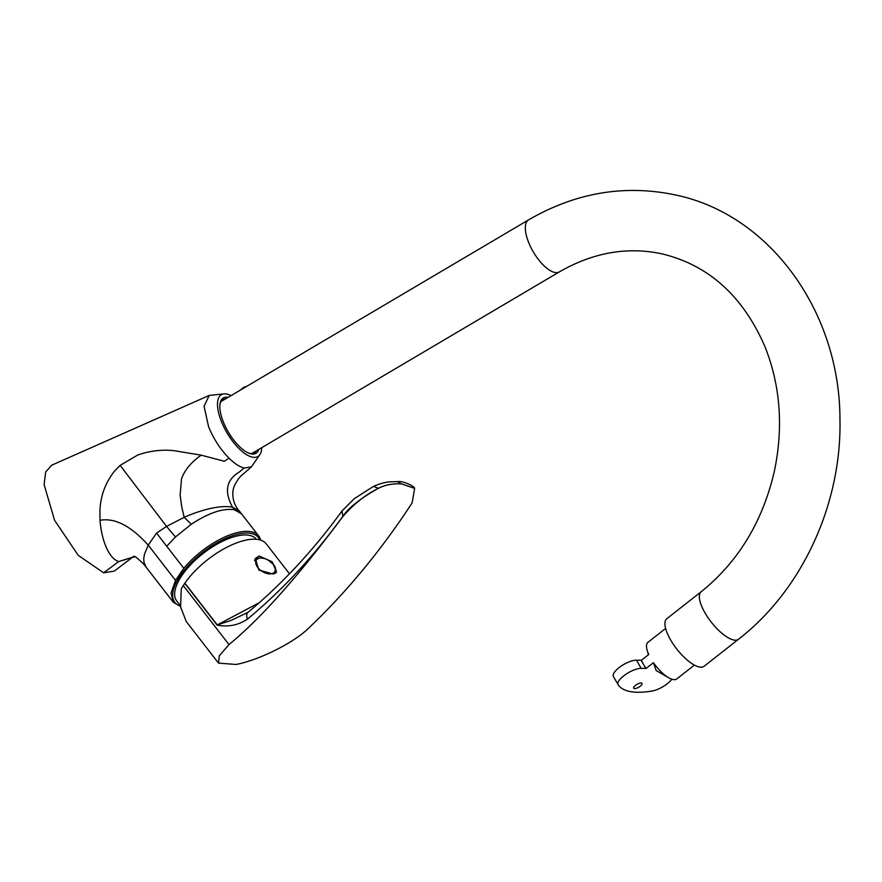 <?xml version="1.0" encoding="UTF-8"?>
<svg xmlns="http://www.w3.org/2000/svg" width="882" height="882" viewBox="0 0 882 882"><rect width="100%" height="100%" fill="white"/><g stroke="black" fill="none" stroke-linecap="round" stroke-linejoin="round"><path stroke-width="1.32" d="M180.446 605.647L176.4 600.543A50.362 21.377 -37.8 0 1 182.673 574.391A50.362 21.377 -37.8 0 1 222.54 541.261A50.362 21.377 -37.8 0 1 256 538.869L256.375 539.288M699.084 666.957A30.22 10.838 -128.1 0 1 673.253 644.169A30.22 10.838 -128.1 0 1 666.77 618.734L701.179 591.734A30.22 10.838 -128.1 0 0 707.662 617.157A30.22 10.838 -128.1 0 0 733.482 639.957A30.22 10.838 -128.1 0 0 738.499 639.274L704.09 666.274A30.22 10.838 -128.1 0 1 699.084 666.957M640.222 686.218A4.785 1.676 -29.9 0 1 633.706 688.169A4.785 1.676 -29.9 0 1 635.492 685.358A4.785 1.676 -29.9 0 1 642.008 683.407A4.785 1.676 -29.9 0 1 640.222 686.218M671.797 679.206A15.115 5.292 -29.9 0 1 667.244 683.759A15.115 5.292 -29.9 0 1 652.118 691.014A95.697 33.538 -29.9 0 1 618.194 684.818A15.115 5.292 -29.9 0 1 618.117 684.697A15.115 5.292 -29.9 0 1 625.228 674.719A15.115 5.292 -29.9 0 1 641.17 668.358L645.811 668.435L643.452 664.344A23.296 8.357 51.9 0 0 646.076 668.479L653.452 662.691A23.296 8.357 51.9 0 0 668.688 677.762A23.296 8.357 51.9 0 0 676.703 678.975L694.388 665.094M641.104 660.254L641.379 660.298A23.296 8.357 51.9 0 0 643.452 664.344L641.104 660.254L636.473 660.177A15.115 5.292 150.1 0 0 620.531 666.538A15.115 5.292 150.1 0 0 613.42 676.516A15.115 5.292 150.1 0 0 613.497 676.626L618.062 684.575M665.623 628.447L647.939 642.328A23.296 8.357 51.9 0 0 647.212 650.409A23.296 8.357 51.9 0 0 648.755 654.51L641.379 660.298M668.688 677.762L656.175 670.552L653.452 662.691M273.497 573.002A10.882 6.361 32.5 0 0 271.149 562.297A10.882 6.361 32.5 0 0 257.5 558.956A10.882 6.361 32.5 0 0 259.848 569.673A10.882 6.361 32.5 0 0 273.497 573.002M259.132 556.002L272.218 561.801L276.562 572.054L273.1 574.028L258.845 570.07L255.328 558.515L259.132 556.002M275.823 572.87A12.591 7.354 32.5 0 0 275.449 568.658M258.878 558.097A12.591 7.354 32.5 0 0 257.709 558.24A12.591 7.354 32.5 0 0 254.766 559.651M342.933 516.444L342.844 516.323C350.386 504.879 369.326 493.236 378.499 488.286L378.51 488.308C384.717 485.012 392.325 483.523 401.332 483.843C392.314 483.501 384.706 484.99 378.499 488.286C365.854 494.416 353.991 503.787 342.933 516.444C298.447 576.078 260.466 618.789 229 644.577L219.32 655.723L218.493 663.121L236.078 664.466C257.169 660.552 291.611 644.235 307.52 629.197C345.976 592.858 380.848 550.754 412.126 502.883L414.617 488.374L401.332 483.843L397.584 481.649C402.765 480.458 415.179 486.61 414.573 488.308L401.31 483.81M378.499 488.286L373.45 486.401L354.299 498.65L341.973 510.998L342.844 516.323C314.19 555.792 282.427 590.047 247.566 619.076C238.25 625.25 228.107 627.256 217.137 625.095L184.768 583.322A7.552 3.208 -37.8 0 1 184.889 583.145A55.401 23.516 -37.8 0 1 246.706 539.96A55.401 23.516 -37.8 0 1 266.331 543.951L289.472 573.807M217.137 625.095A7.552 3.208 -37.8 0 1 217.259 624.93L259.176 602.781M218.46 663.066L186.267 621.534L180.612 606.981L181.24 588.989A55.401 23.516 -37.8 0 1 183.28 585.571L229 644.577M184.768 583.322L183.28 585.571M184.889 583.145L217.259 624.93L230.753 620.542L247.985 612.373A7.552 4.928 -129.8 0 0 247.566 619.076M260.631 540.126A54.067 22.954 142.2 0 0 258.724 536.002L241.58 513.897L234.59 509.829C223.289 507.933 208.869 512.74 191.306 524.239L175.463 536.973L166.731 546.234L156.533 533.081L166.555 526.422L120.139 465.376L137.647 455.057C149.201 450.967 161.119 449.467 173.39 450.57L201.184 455.167L224.414 461.264L229 458.155C220.456 449.467 213.653 439.015 208.604 426.789L204.062 406.304L209.243 395.412L51.729 465.189L45.677 472.013L44.1 484.593L54.596 520.325L78.189 555.296L103.624 572.804L114.296 571.106L133.821 556.288M258.724 536.002A54.067 22.954 142.2 0 0 251.668 531.868A54.067 22.954 142.2 0 0 183.809 568.273L166.731 546.234M225.428 398.929A30.848 12.491 59.4 0 0 222.948 399.667A30.848 12.491 59.4 0 0 219.938 404.529M258.779 449.423A32.105 12.998 -120.6 0 1 249.319 453.359A32.105 12.998 -120.6 0 1 223.355 421.971A32.105 12.998 -120.6 0 1 220.026 403.78A32.105 12.998 -120.6 0 1 228.041 397.385M261.745 447.67A35.886 14.531 -120.6 0 1 259.992 454.473A35.886 14.531 -120.6 0 1 241.877 451.242A35.886 14.531 -120.6 0 1 221.437 421.541A35.886 14.531 -120.6 0 1 224.204 393.89A35.886 14.531 -120.6 0 1 231.007 395.632M244.204 468.033L251.425 466.854L240.334 476.523C235.604 482.322 233.113 487.514 232.859 492.112C232.517 499.576 234.656 505.86 239.265 510.943L232.572 507.249C224.05 491.616 226.244 479.907 239.165 472.135L244.204 468.033C239.628 466.898 234.557 463.601 229 458.155M251.425 466.854L259.992 454.473M180.501 606.077A52.887 22.447 -37.8 0 1 190.666 563.069A52.887 22.447 -37.8 0 1 251.535 533.533A52.887 22.447 -37.8 0 1 259.76 539.872M180.347 606.375L173.28 602.219L171.086 593.035L175.54 580.389L183.809 568.273M132.851 556.751L134.748 556.763L118.706 561.558L132.476 557.281M224.204 393.89L209.243 395.412M248.614 453.083A30.848 12.491 59.4 0 0 254.325 452.786A30.848 12.491 59.4 0 0 256.166 450.967M175.54 580.389L148.231 545.142L144.416 554.447L143.744 558.659L143.964 562.363L146.07 567.115C143.722 563.278 133.039 554.48 134.748 556.763M156.533 533.081L148.231 545.142C127.967 522.706 112.246 518.142 100.03 520.292L99.909 512.166C100.184 496.831 105.046 483.171 114.462 471.186L120.139 465.376M103.624 572.804L118.706 561.558C108.905 558.527 101.573 540.457 100.03 520.292M175.463 536.973L166.555 526.422L184.162 517.304C203.147 508.914 222.22 504.868 232.572 507.249L234.59 509.829M191.306 524.239L184.162 517.304L181.681 506.544L180.126 495.045L181.505 478.937C184.525 470.205 191.085 462.278 201.184 455.167M221.106 401.486L528.594 219.861A30.22 12.238 59.4 0 0 530.821 247.291A30.22 12.238 59.4 0 0 554.569 272.406A30.22 12.238 59.4 0 0 559.331 271.899C593.343 252.384 627.697 246.398 662.382 253.961C708.83 265.262 743.03 296.187 765.003 346.747C780.493 385.875 783.569 427.572 774.242 471.848C762.39 522.111 738.036 562.077 701.179 591.734M641.17 668.358L636.473 660.177M528.594 219.861C575.748 192.552 624.765 184.261 675.656 194.999C770.229 214.646 839.94 312.195 839.951 419.182C841.836 503.6 802.322 589.926 738.499 639.274M251.844 453.524L559.331 271.899M613.42 676.516L618.117 684.697M648.468 654.731L647.212 650.409M274.809 573.631C277.268 565.351 272.803 564.557 268.977 560.643C264.203 557.7 259.97 557.192 256.309 559.1L254.6 560.831M397.573 481.649C390.175 481.969 386.426 480.955 373.45 486.401M341.973 510.998C313.672 549.982 282.339 583.774 247.985 612.373M240.433 390.065L243.267 387.595L247.324 385.996M145.982 566.994L173.28 602.23M241.591 513.897L239.154 510.81"/></g></svg>
